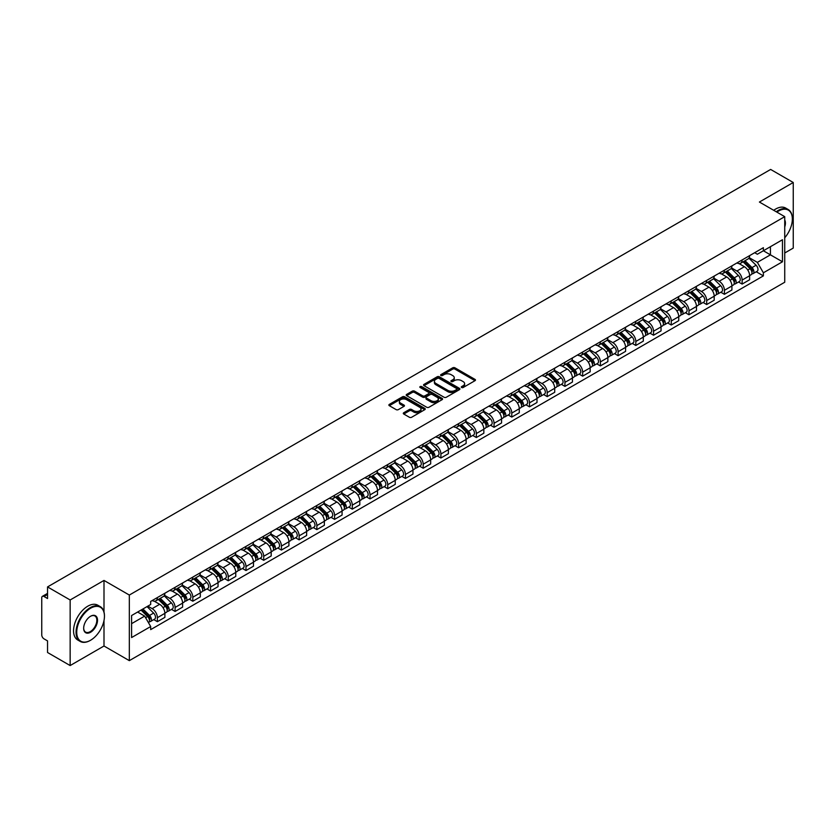 <?xml version="1.0" encoding="UTF-8"?>
<svg xmlns="http://www.w3.org/2000/svg" width="835" height="835" viewBox="0 0 835 835"><rect width="100%" height="100%" fill="white"/><g stroke="black" fill="none" stroke-linecap="round" stroke-linejoin="round"><path stroke-width="1.25" d="M461.609 387.513A1.106 0.637 0 0 0 463.164 387.513L475.011 380.677A1.576 0.908 0 0 0 475.47 380.029A1.576 0.908 0 0 0 475.011 379.393L454.939 367.807A1.576 0.908 0 0 0 452.716 367.807L440.87 374.644A1.106 0.637 0 0 0 442.425 375.541L443.959 374.654A5.041 2.912 0 0 1 451.098 374.654L452.768 375.625A5.041 2.912 0 0 1 454.25 377.681A5.041 2.912 0 0 1 452.768 379.748L451.234 380.624A1.106 0.637 0 0 0 452.8 381.532L454.334 380.645A5.041 2.912 0 0 1 461.463 380.645L463.133 381.605A5.041 2.912 0 0 1 464.615 383.672A5.041 2.912 0 0 1 463.133 385.728L461.609 386.615A1.106 0.637 0 0 0 461.609 387.513L461.609 386.615M403.764 412.73A1.576 0.908 0 0 0 403.305 413.377A1.576 0.908 0 0 0 403.764 414.024L409.4 417.27A1.576 0.908 0 0 0 411.624 417.27L424.785 409.672A1.576 0.908 0 0 0 425.245 409.035A1.576 0.908 0 0 0 424.785 408.388L404.714 396.802A1.576 0.908 0 0 0 402.48 396.802L389.329 404.401A1.576 0.908 0 0 0 388.87 405.038A1.576 0.908 0 0 0 389.329 405.685L396.124 409.609A1.576 0.908 0 0 0 398.358 409.609L403.994 406.363A1.576 0.908 0 0 0 404.453 405.716A1.576 0.908 0 0 0 403.994 405.069L400.612 403.128A4.217 2.432 0 0 1 399.38 401.405A4.217 2.432 0 0 1 401.99 399.151A4.217 2.432 0 0 1 406.582 399.683L419.796 407.313A4.217 2.432 0 0 1 421.028 409.035A4.217 2.432 0 0 1 418.429 411.279A4.217 2.432 0 0 1 413.826 410.757L411.624 409.484A1.576 0.908 0 0 0 409.4 409.484L403.764 412.73L403.764 414.024M129.331 595.052L103.999 580.429L70.15 599.979L47.543 586.922L770.642 169.442L793.25 182.5L759.401 202.039L784.733 216.662L129.331 595.052L129.331 660.642L784.733 282.24L784.733 216.662M444.074 397.251A1.576 0.908 0 0 0 446.297 397.251L459.459 389.653A1.576 0.908 0 0 0 459.918 389.016A1.576 0.908 0 0 0 459.459 388.369L439.387 376.783A1.576 0.908 0 0 0 437.154 376.783L424.003 384.382A1.576 0.908 0 0 0 423.543 385.018A1.576 0.908 0 0 0 424.003 385.666L444.074 397.251M420.6 387.753A1.106 0.637 0 0 1 421.717 387.91L421.717 386.595L442.122 398.378A1.576 0.908 0 0 1 442.581 399.026A1.576 0.908 0 0 1 442.122 399.662L428.96 407.261A1.576 0.908 0 0 1 426.737 407.261L406.666 395.675L406.666 394.391A1.576 0.908 0 0 0 406.207 395.028A1.576 0.908 0 0 0 406.666 395.675M406.666 394.391L412.292 391.135A1.576 0.908 0 0 1 414.525 391.135L422.667 395.832A1.576 0.908 0 0 0 424.89 395.832L428.626 393.682A1.576 0.908 0 0 0 429.096 393.034A1.576 0.908 0 0 0 428.626 392.387L420.151 387.503A1.106 0.637 0 0 1 421.717 386.595M70.15 599.979L70.15 665.558L47.543 652.5L47.543 640.894L44.025 638.869A3.215 1.858 -120 0 1 41.75 634.934L41.75 597.808A3.215 1.858 -120 0 1 42.418 596.336L47.543 593.382M784.733 252.995L793.25 248.078L793.25 182.5M70.15 665.558L103.999 646.008L129.331 660.642M47.543 586.922L47.543 598.528L44.025 596.503A3.215 1.858 -120 0 0 42.418 596.336M742.138 259.946A7.39 4.269 60 0 1 740.603 263.265L748.097 258.933A7.39 4.269 -120 0 0 749.632 255.614M731.491 267.899L736.908 271.031A7.39 4.269 60 0 1 742.138 280.08L749.632 275.748A7.39 4.269 -120 0 0 744.403 266.699L739.038 263.599M749.632 275.748L749.632 279.746L742.138 284.077L738.537 282M740.603 263.265A7.39 4.269 60 0 1 736.971 262.931M742.138 280.08L742.138 284.077M724.415 270.175A7.39 4.269 60 0 1 722.88 273.494L730.385 269.162A7.39 4.269 -120 0 0 731.909 265.843M720.824 292.229L724.415 294.306L731.909 289.985L731.909 285.977A7.39 4.269 -120 0 0 726.69 276.928L721.325 273.828M722.88 273.494A7.39 4.269 60 0 1 719.248 273.16M713.779 278.128L719.185 281.259A7.39 4.269 60 0 1 724.415 290.309L724.415 294.306M706.692 280.403A7.39 4.269 60 0 1 705.168 283.723L712.662 279.391A7.39 4.269 -120 0 0 714.196 276.082M703.101 302.468L706.692 304.535L714.196 300.214L714.196 296.206A7.39 4.269 -120 0 0 708.967 287.156L703.602 284.067M705.168 283.723A7.39 4.269 60 0 1 701.525 283.389M696.056 288.367L701.473 291.488A7.39 4.269 60 0 1 706.692 300.537L706.692 304.535M688.979 290.632A7.39 4.269 60 0 1 687.445 293.951L694.939 289.63A7.39 4.269 -120 0 0 696.473 286.311M685.378 312.697L688.979 314.774L696.473 310.443L696.473 306.445A7.39 4.269 -120 0 0 691.244 297.396L685.879 294.296M687.445 293.951A7.39 4.269 60 0 1 683.813 293.617M678.333 298.596L683.75 301.717A7.39 4.269 60 0 1 688.979 310.766L688.979 314.774M671.256 300.871A7.39 4.269 60 0 1 669.722 304.18L677.227 299.859A7.39 4.269 -120 0 0 678.751 296.54M667.666 322.926L671.256 325.003L678.751 320.671L678.751 316.674A7.39 4.269 -120 0 0 673.532 307.624L668.167 304.524M669.722 304.18A7.39 4.269 60 0 1 666.09 303.846M660.621 308.825L666.027 311.946A7.39 4.269 60 0 1 671.256 320.995L671.256 325.003M653.534 311.1A7.39 4.269 60 0 1 652.01 314.419L659.504 310.088A7.39 4.269 -120 0 0 661.028 306.769M649.943 333.155L653.534 335.232L661.038 330.9L661.038 326.902A7.39 4.269 -120 0 0 655.809 317.853L650.444 314.753M652.01 314.419A7.39 4.269 60 0 1 648.367 314.085M642.898 319.053L648.315 322.185A7.39 4.269 60 0 1 653.534 331.234L653.534 335.232M635.821 321.329A7.39 4.269 60 0 1 634.287 324.648L641.781 320.316A7.39 4.269 -120 0 0 643.315 316.997M632.22 343.383L635.821 345.46L643.315 341.129L643.315 337.131A7.39 4.269 -120 0 0 638.086 328.082L632.721 324.982M634.287 324.648A7.39 4.269 60 0 1 630.644 324.314M625.175 329.282L630.592 332.413A7.39 4.269 60 0 1 635.821 341.463L635.821 345.46M618.098 331.558A7.39 4.269 60 0 1 616.564 334.877L624.058 330.545A7.39 4.269 -120 0 0 625.592 327.226M614.497 353.612L618.098 355.689L625.592 351.368L625.592 347.36A7.39 4.269 -120 0 0 620.374 338.311L614.998 335.211M616.564 334.877A7.39 4.269 60 0 1 612.932 334.543M607.452 339.511L612.869 342.642A7.39 4.269 60 0 1 618.098 351.692L618.098 355.689M600.375 341.786A7.39 4.269 60 0 1 598.852 345.105L606.346 340.774A7.39 4.269 -120 0 0 607.87 337.465M596.785 363.851L600.375 365.918L607.87 361.597L607.87 357.589A7.39 4.269 -120 0 0 602.651 348.539L597.286 345.45M598.852 345.105A7.39 4.269 60 0 1 595.209 344.772M589.74 349.75L595.157 352.871A7.39 4.269 60 0 1 600.375 361.92L600.375 365.918M582.653 352.015A7.39 4.269 60 0 1 581.129 355.334L588.623 351.003A7.39 4.269 -120 0 0 590.157 347.694M579.062 374.08L582.653 376.157L590.157 371.825L590.157 367.828A7.39 4.269 -120 0 0 584.928 358.779L579.563 355.679M581.129 355.334A7.39 4.269 60 0 1 577.486 355M572.017 359.979L577.434 363.1A7.39 4.269 60 0 1 582.653 372.149L582.653 376.157M564.94 362.254A7.39 4.269 60 0 1 563.406 365.563L570.9 361.242A7.39 4.269 -120 0 0 572.434 357.923M561.339 384.309L564.94 386.386L572.434 382.054L572.434 378.057A7.39 4.269 -120 0 0 567.205 369.007L561.84 365.907M563.406 365.563A7.39 4.269 60 0 1 559.774 365.229M554.294 370.208L559.711 373.329A7.39 4.269 60 0 1 564.94 382.378L564.94 386.386M547.217 372.483A7.39 4.269 60 0 1 545.683 375.792L553.188 371.471A7.39 4.269 -120 0 0 554.711 368.151M543.627 394.537L547.217 396.615L554.711 392.283L554.711 388.285A7.39 4.269 -120 0 0 549.493 379.236L544.128 376.136M545.683 375.792A7.39 4.269 60 0 1 542.051 375.468M536.581 380.436L541.988 383.568A7.39 4.269 60 0 1 547.217 392.617L547.217 396.615M529.494 382.712A7.39 4.269 60 0 1 527.97 386.031L535.465 381.699A7.39 4.269 -120 0 0 536.999 378.38M525.904 404.766L529.494 406.843L536.999 402.512L536.999 398.514A7.39 4.269 -120 0 0 531.77 389.465L526.405 386.365M527.97 386.031A7.39 4.269 60 0 1 524.328 385.697M518.859 390.665L524.276 393.796A7.39 4.269 60 0 1 529.494 402.846L529.494 406.843M511.782 392.941A7.39 4.269 60 0 1 510.248 396.26L517.742 391.928A7.39 4.269 -120 0 0 519.276 388.609M508.181 414.995L511.782 417.072L519.276 412.74L519.276 408.743A7.39 4.269 -120 0 0 514.047 399.694L508.682 396.594M510.248 396.26A7.39 4.269 60 0 1 506.615 395.926M501.136 400.894L506.553 404.025A7.39 4.269 60 0 1 511.782 413.075L511.782 417.072M494.059 403.169A7.39 4.269 60 0 1 492.525 406.488L500.029 402.157A7.39 4.269 -120 0 0 501.553 398.838M490.469 425.234L494.059 427.301L501.553 422.98L501.553 418.972A7.39 4.269 -120 0 0 496.334 409.922L490.959 406.822M492.525 406.488A7.39 4.269 60 0 1 488.892 406.154M483.423 411.123L488.83 414.254A7.39 4.269 60 0 1 494.059 423.303L494.059 427.301M476.336 413.398A7.39 4.269 60 0 1 474.812 416.717L482.306 412.386A7.39 4.269 -120 0 0 483.83 409.077M472.746 435.463L476.336 437.53L483.841 433.208L483.841 429.211A7.39 4.269 -120 0 0 478.612 420.151L473.247 417.062M474.812 416.717A7.39 4.269 60 0 1 471.17 416.383M465.7 421.362L471.117 424.483A7.39 4.269 60 0 1 476.336 433.532L476.336 437.53M458.624 423.627A7.39 4.269 60 0 1 457.089 426.946L464.584 422.625A7.39 4.269 -120 0 0 466.118 419.306M455.023 445.692L458.624 447.769L466.118 443.437L466.118 439.44A7.39 4.269 -120 0 0 460.889 430.39L455.524 427.29M457.089 426.946A7.39 4.269 60 0 1 453.447 426.612M447.977 431.591L453.395 434.711A7.39 4.269 60 0 1 458.624 443.761L458.624 447.769M440.901 433.866A7.39 4.269 60 0 1 439.367 437.175L446.861 432.854A7.39 4.269 -120 0 0 448.395 429.534M437.3 455.92L440.901 457.998L448.395 453.666L448.395 449.668A7.39 4.269 -120 0 0 443.166 440.619L437.801 437.519M439.367 437.175A7.39 4.269 60 0 1 435.734 436.841M430.255 441.819L435.672 444.94A7.39 4.269 60 0 1 440.901 454L440.901 457.998M423.178 444.095A7.39 4.269 60 0 1 421.654 447.414L429.148 443.082A7.39 4.269 -120 0 0 430.672 439.763M419.587 466.149L423.178 468.226L430.672 463.895L430.672 459.897A7.39 4.269 -120 0 0 425.453 450.848L420.089 447.748M421.654 447.414A7.39 4.269 60 0 1 418.011 447.08M412.542 452.048L417.959 455.179A7.39 4.269 60 0 1 423.178 464.229L423.178 468.226M405.455 454.323A7.39 4.269 60 0 1 403.931 457.643L411.425 453.311A7.39 4.269 -120 0 0 412.96 449.992M401.865 476.378L405.455 478.455L412.96 474.123L412.96 470.126A7.39 4.269 -120 0 0 407.73 461.077L402.366 457.977M403.931 457.643A7.39 4.269 60 0 1 400.289 457.309M394.819 462.277L400.236 465.408A7.39 4.269 60 0 1 405.455 474.457L405.455 478.455M387.743 464.552A7.39 4.269 60 0 1 386.208 467.871L393.702 463.54A7.39 4.269 -120 0 0 395.237 460.221M384.142 486.607L387.743 488.684L395.237 484.363L395.237 480.355A7.39 4.269 -120 0 0 390.008 471.305L384.643 468.205M386.208 467.871A7.39 4.269 60 0 1 382.576 467.537M377.096 472.506L382.514 475.637A7.39 4.269 60 0 1 387.743 484.686L387.743 488.684M370.02 474.781A7.39 4.269 60 0 1 368.486 478.1L375.99 473.769A7.39 4.269 -120 0 0 377.514 470.46M366.429 496.846L370.02 498.912L377.514 494.591L377.514 490.594A7.39 4.269 -120 0 0 372.295 481.534L366.93 478.445M368.486 478.1A7.39 4.269 60 0 1 364.853 477.766M359.384 482.745L364.791 485.866A7.39 4.269 60 0 1 370.02 494.915L370.02 498.912M352.297 485.01A7.39 4.269 60 0 1 350.773 488.329L358.267 484.008A7.39 4.269 -120 0 0 359.802 480.689M348.706 507.075L352.297 509.152L359.802 504.82L359.802 500.823A7.39 4.269 -120 0 0 354.572 491.773L349.207 488.673M350.773 488.329A7.39 4.269 60 0 1 347.13 487.995M341.661 492.974L347.078 496.094A7.39 4.269 60 0 1 352.297 505.144L352.297 509.152M334.584 495.249A7.39 4.269 60 0 1 333.05 498.558L340.544 494.236A7.39 4.269 -120 0 0 342.079 490.917M330.984 517.303L334.584 519.38L342.079 515.049L342.079 511.051A7.39 4.269 -120 0 0 336.849 502.002L331.485 498.902M333.05 498.558A7.39 4.269 60 0 1 329.408 498.224M323.938 503.202L329.355 506.323A7.39 4.269 60 0 1 334.584 515.383L334.584 519.38M316.862 505.478A7.39 4.269 60 0 1 315.327 508.797L322.832 504.465A7.39 4.269 -120 0 0 324.356 501.146M313.271 527.532L316.862 529.609L324.356 525.278L324.356 521.28A7.39 4.269 -120 0 0 319.137 512.231L313.762 509.131M315.327 508.797A7.39 4.269 60 0 1 311.695 508.463M306.226 513.431L311.632 516.562A7.39 4.269 60 0 1 316.862 525.612L316.862 529.609M299.139 515.706A7.39 4.269 60 0 1 297.615 519.026L305.109 514.694A7.39 4.269 -120 0 0 306.633 511.375M295.548 537.761L299.139 539.838L306.633 535.506L306.633 531.509A7.39 4.269 -120 0 0 301.414 522.459L296.049 519.36M297.615 519.026A7.39 4.269 60 0 1 293.972 518.692M288.503 523.66L293.92 526.791A7.39 4.269 60 0 1 299.139 535.84L299.139 539.838M281.416 525.935A7.39 4.269 60 0 1 279.892 529.254L287.386 524.923A7.39 4.269 -120 0 0 288.92 521.604M277.825 547.99L281.426 550.067L288.92 545.746L288.92 541.738A7.39 4.269 -120 0 0 283.691 532.688L278.326 529.588M279.892 529.254A7.39 4.269 60 0 1 276.249 528.92M270.78 533.889L276.197 537.02A7.39 4.269 60 0 1 281.426 546.069L281.426 550.067M263.703 536.164A7.39 4.269 60 0 1 262.169 539.483L269.663 535.152A7.39 4.269 -120 0 0 271.198 531.843M260.102 558.229L263.703 560.295L271.198 555.974L271.198 551.966A7.39 4.269 -120 0 0 265.968 542.917L260.603 539.827M262.169 539.483A7.39 4.269 60 0 1 258.537 539.149M253.057 544.128L258.474 547.249A7.39 4.269 60 0 1 263.703 556.298L263.703 560.295M245.981 546.393A7.39 4.269 60 0 1 244.446 549.712L251.951 545.38A7.39 4.269 -120 0 0 253.475 542.072M242.39 568.458L245.981 570.535L253.475 566.203L253.475 562.205A7.39 4.269 -120 0 0 248.256 553.156L242.891 550.056M244.446 549.712A7.39 4.269 60 0 1 240.814 549.378M235.345 554.356L240.762 557.477A7.39 4.269 60 0 1 245.981 566.527L245.981 570.535M228.258 556.632A7.39 4.269 60 0 1 226.734 559.941L234.228 555.619A7.39 4.269 -120 0 0 235.762 552.3M224.667 578.686L228.258 580.763L235.762 576.432L235.762 572.434A7.39 4.269 -120 0 0 230.533 563.385L225.168 560.285M226.734 559.941A7.39 4.269 60 0 1 223.091 559.607M217.622 564.585L223.039 567.706A7.39 4.269 60 0 1 228.258 576.755L228.258 580.763M210.545 566.861A7.39 4.269 60 0 1 209.011 570.169L216.505 565.848A7.39 4.269 -120 0 0 218.039 562.529M206.944 588.915L210.545 590.992L218.039 586.661L218.039 582.663A7.39 4.269 -120 0 0 212.81 573.614L207.445 570.514M209.011 570.169A7.39 4.269 60 0 1 205.379 569.846M199.899 574.814L205.316 577.945A7.39 4.269 60 0 1 210.545 586.995L210.545 590.992M192.822 577.089A7.39 4.269 60 0 1 191.288 580.409L198.793 576.077A7.39 4.269 -120 0 0 200.316 572.758M189.232 599.144L192.822 601.221L200.316 596.889L200.316 592.892A7.39 4.269 -120 0 0 195.098 583.842L189.733 580.742M191.288 580.409A7.39 4.269 60 0 1 187.656 580.074M182.187 585.043L187.593 588.174A7.39 4.269 60 0 1 192.822 597.223L192.822 601.221M175.099 587.318A7.39 4.269 60 0 1 173.576 590.637L181.07 586.306A7.39 4.269 -120 0 0 182.604 582.987M171.509 609.373L175.099 611.45L182.604 607.128L182.604 603.12A7.39 4.269 -120 0 0 177.375 594.071L172.01 590.971M173.576 590.637A7.39 4.269 60 0 1 169.933 590.303M164.464 595.272L169.881 598.403A7.39 4.269 60 0 1 175.099 607.452L175.099 611.45M157.387 597.547A7.39 4.269 60 0 1 155.853 600.866L163.347 596.534A7.39 4.269 -120 0 0 164.881 593.215M153.786 619.612L157.387 621.678L164.881 617.357L164.881 613.349A7.39 4.269 -120 0 0 159.652 604.3L154.287 601.21M155.853 600.866A7.39 4.269 60 0 1 152.21 600.532M147.837 606.137L152.158 608.631A7.39 4.269 60 0 1 157.387 617.681L157.387 621.678M754.683 252.702L757.355 254.237L782.458 239.749L770.423 246.701L770.423 254.832L757.355 262.367L749.214 257.671M131.596 623.651L144.664 616.105L150.686 626.532L131.596 637.554L131.596 615.52L150.686 604.498L150.686 601.419L763.378 247.682L763.378 250.761L782.458 261.783L763.378 272.795L757.355 262.367M782.458 239.749L782.458 261.783M150.686 626.532L150.686 629.621L763.378 275.884L763.378 272.795M103.999 580.429L103.999 611.992M103.999 620.562L103.999 646.008M144.664 616.105L137.618 612.045M756.259 271.772L763.378 275.884M462.047 387.67L463.133 387.043A5.041 2.912 0 0 0 464.615 384.977L464.615 383.672M454.25 377.681L454.25 378.996A5.041 2.912 0 0 1 452.768 381.052L451.672 381.689M474.99 380.687L454.939 369.112A1.576 0.908 0 0 0 452.716 369.112L441.308 375.698M459.438 389.663L439.387 378.098A1.576 0.908 0 0 0 437.154 378.098L424.023 385.676L424.003 384.382M456.672 389.465A1.106 0.637 0 0 0 456.672 388.557L439.053 378.391A1.106 0.637 0 0 0 437.498 378.391L435.88 379.32A5.041 2.912 0 0 0 434.398 381.386A5.041 2.912 0 0 0 435.88 383.442L447.915 390.394A5.041 2.912 0 0 0 455.054 390.394L456.672 389.465L456.672 390.77A1.106 0.637 0 0 0 456.995 390.321L456.995 389.016M434.398 381.386L434.398 382.701A5.041 2.912 0 0 0 435.88 384.758L435.88 383.442M456.672 390.77L455.054 391.709A5.041 2.912 0 0 1 447.915 391.709L435.88 384.758M406.687 395.686L412.292 392.45L412.292 391.135M429.096 393.034L429.096 394.35A1.576 0.908 0 0 1 428.626 394.986L424.89 397.147A1.576 0.908 0 0 1 422.667 397.147L414.525 392.45A1.576 0.908 0 0 0 412.292 392.45M421.717 387.91L442.101 399.683M431.111 400.716A4.217 2.432 0 0 0 435.703 401.238A4.217 2.432 0 0 0 438.312 398.994A4.217 2.432 0 0 0 437.07 397.272L432.426 394.579A1.576 0.908 0 0 0 430.192 394.579L426.455 396.74A1.576 0.908 0 0 0 425.996 397.377A1.576 0.908 0 0 0 426.455 398.024L431.111 400.716L431.111 402.021A4.217 2.432 0 0 0 435.703 402.553A4.217 2.432 0 0 0 438.312 400.299L438.312 398.994M425.996 397.377L425.996 398.692A1.576 0.908 0 0 0 426.455 399.339L426.455 398.024M431.111 402.021L426.455 399.339M421.028 409.035L421.028 410.34A4.217 2.432 0 0 1 418.429 412.594A4.217 2.432 0 0 1 413.826 412.062L411.624 410.799A1.576 0.908 0 0 0 409.4 410.799L403.785 414.035M399.38 401.405L399.38 402.72A4.217 2.432 0 0 0 400.612 404.432L400.612 403.128M403.994 405.069L403.994 406.363L400.612 404.432M424.764 409.693L404.714 398.118A1.576 0.908 0 0 0 402.48 398.118L389.35 405.695M743.087 261.825L750.07 268.713A4.018 2.317 60 0 1 751.124 274.736L749.632 275.602M744.486 263.202L747.44 264.914M743.86 261.376L751.51 268.922A1.931 1.117 60 0 1 752.011 271.813A1.931 1.117 60 0 1 751.844 271.886M745.018 260.708L752.001 267.597A4.018 2.317 60 0 1 753.055 273.619A4.018 2.317 60 0 1 751.844 273.755M748.922 258.172L756.092 265.238A4.018 2.317 60 0 1 757.147 271.26L753.055 273.619M725.365 272.053L732.347 278.942A4.018 2.317 60 0 1 733.412 284.965L731.909 285.831M726.763 273.431L729.717 275.143M726.147 271.615L733.788 279.151A1.931 1.117 60 0 1 734.299 282.042A1.931 1.117 60 0 1 734.122 282.115M727.295 270.947L734.278 277.825A4.018 2.317 60 0 1 735.343 283.848A4.018 2.317 60 0 1 734.132 283.983M731.209 268.4L738.37 275.466A4.018 2.317 60 0 1 739.434 281.489L735.343 283.848M707.652 282.293L714.635 289.171A4.018 2.317 60 0 1 715.689 295.193L714.186 296.06M709.04 283.66L712.004 285.372M708.424 281.844L716.065 289.38A1.931 1.117 60 0 1 716.576 292.271A1.931 1.117 60 0 1 716.399 292.344M709.583 281.176L716.566 288.065A4.018 2.317 60 0 1 717.62 294.077A4.018 2.317 60 0 1 716.409 294.212M713.487 278.629L720.647 285.695A4.018 2.317 60 0 1 721.711 291.718L717.62 294.077M784.733 237.766A19.602 11.314 120 0 0 792.342 219.094A19.602 11.314 120 0 0 778.481 211.088A19.602 11.314 120 0 0 776.874 212.121M776.226 211.756A20.082 11.596 -60 0 1 778.147 210.493A20.082 11.596 -60 0 1 788.177 209.501A20.082 11.596 -60 0 1 792.342 218.697A20.082 11.596 -60 0 1 792.342 218.895M784.733 220.023A9.801 5.657 -60 0 1 784.733 226.943M773.732 210.305A20.082 11.596 -60 0 1 775.642 209.053A20.082 11.596 -60 0 1 785.683 208.061L788.177 209.501M90.253 640.435L90.597 640.236A19.602 11.314 120 0 0 104.448 616.24A19.602 11.314 120 0 0 90.597 608.235A19.602 11.314 120 0 0 76.736 632.241A19.602 11.314 120 0 0 90.597 640.236L90.253 640.435A20.082 11.596 -60 0 1 80.212 641.437A20.082 11.596 -60 0 1 77.133 625.342A20.082 11.596 -60 0 1 90.253 607.65A20.082 11.596 -60 0 1 100.294 606.648A20.082 11.596 -60 0 1 104.448 615.844A20.082 11.596 -60 0 1 104.448 616.042M90.597 616.24L90.597 616.24A9.801 5.657 -60 0 1 97.518 620.238A9.801 5.657 -60 0 1 90.597 632.241A9.801 5.657 -60 0 1 83.667 628.244A9.801 5.657 -60 0 1 90.597 616.24L90.597 616.24M83.667 628.035A9.321 5.375 120 0 0 85.598 632.116A9.321 5.375 120 0 0 90.253 631.646A9.321 5.375 120 0 0 96.338 623.442A9.321 5.375 120 0 0 94.908 615.969A9.321 5.375 120 0 0 90.42 616.345M80.212 641.437L77.718 639.986A20.082 11.596 -60 0 1 74.639 623.902A20.082 11.596 -60 0 1 87.748 606.21A20.082 11.596 -60 0 1 97.789 605.208L100.294 606.648M689.929 292.521L696.912 299.41A4.018 2.317 60 0 1 697.966 305.422L696.473 306.288M691.317 293.889L694.282 295.6M690.702 292.073L698.352 299.608A1.931 1.117 60 0 1 698.853 302.5A1.931 1.117 60 0 1 698.676 302.573M691.86 291.405L698.843 298.293A4.018 2.317 60 0 1 699.897 304.316A4.018 2.317 60 0 1 698.686 304.441M695.764 288.868L702.934 295.934A4.018 2.317 60 0 1 703.989 301.946L699.897 304.316M672.206 302.75L679.189 309.639A4.018 2.317 60 0 1 680.254 315.661L678.751 316.517M673.605 304.128L676.559 305.829M672.989 302.301L680.629 309.848A1.931 1.117 60 0 1 681.141 312.739A1.931 1.117 60 0 1 680.963 312.801M674.137 301.633L681.12 308.522A4.018 2.317 60 0 1 682.185 314.545A4.018 2.317 60 0 1 680.963 314.67M678.051 299.097L685.211 306.163A4.018 2.317 60 0 1 686.266 312.186L682.185 314.545M654.494 312.979L661.466 319.868A4.018 2.317 60 0 1 662.531 325.89L661.028 326.756M655.882 314.357L658.846 316.058M655.266 312.53L662.906 320.076A1.931 1.117 60 0 1 663.418 322.968A1.931 1.117 60 0 1 663.24 323.03M656.425 311.862L663.397 318.751A4.018 2.317 60 0 1 664.462 324.773A4.018 2.317 60 0 1 663.251 324.898M660.328 309.326L667.489 316.392A4.018 2.317 60 0 1 668.553 322.414L664.462 324.773M636.771 323.208L643.754 330.096A4.018 2.317 60 0 1 644.808 336.119L643.315 336.985M638.159 324.585L641.123 326.297M637.543 322.759L645.184 330.305A1.931 1.117 60 0 1 645.695 333.196A1.931 1.117 60 0 1 645.518 333.269M638.702 322.091L645.685 328.98A4.018 2.317 60 0 1 646.739 335.002A4.018 2.317 60 0 1 645.528 335.127M642.606 319.555L649.776 326.621A4.018 2.317 60 0 1 650.83 332.643L646.739 335.002M619.048 333.436L626.031 340.325A4.018 2.317 60 0 1 627.095 346.348L625.592 347.214M620.447 334.814L623.401 336.526M619.821 332.998L627.471 340.534A1.931 1.117 60 0 1 627.972 343.425A1.931 1.117 60 0 1 627.805 343.498M620.979 332.33L627.962 339.208A4.018 2.317 60 0 1 629.026 345.231A4.018 2.317 60 0 1 627.805 345.366M624.883 329.783L632.053 336.849A4.018 2.317 60 0 1 633.107 342.872L629.026 345.231M601.336 343.676L608.308 350.554A4.018 2.317 60 0 1 609.373 356.576L607.87 357.443M602.724 345.043L605.678 346.755M602.108 343.227L609.748 350.763A1.931 1.117 60 0 1 610.26 353.654A1.931 1.117 60 0 1 610.082 353.727M603.267 342.559L610.239 349.447A4.018 2.317 60 0 1 611.303 355.459A4.018 2.317 60 0 1 610.093 355.595M607.17 340.012L614.33 347.078A4.018 2.317 60 0 1 615.395 353.101L611.303 355.459M583.613 353.904L590.596 360.793A4.018 2.317 60 0 1 591.65 366.805L590.157 367.671M585.001 355.272L587.965 356.983M584.385 353.455L592.025 360.991A1.931 1.117 60 0 1 592.537 363.883A1.931 1.117 60 0 1 592.359 363.956M585.544 352.787L592.526 359.676A4.018 2.317 60 0 1 593.581 365.699A4.018 2.317 60 0 1 592.37 365.824M589.447 350.241L596.607 357.317A4.018 2.317 60 0 1 597.672 363.329L593.581 365.699M565.89 364.133L572.873 371.022A4.018 2.317 60 0 1 573.927 377.044L572.434 377.9M567.289 365.5L570.242 367.212M566.662 363.684L574.313 371.231A1.931 1.117 60 0 1 574.814 374.111A1.931 1.117 60 0 1 574.647 374.184M567.821 363.016L574.804 369.905A4.018 2.317 60 0 1 575.858 375.927A4.018 2.317 60 0 1 574.647 376.053M571.724 360.48L578.895 367.546A4.018 2.317 60 0 1 579.949 373.569L575.858 375.927M548.167 374.362L555.15 381.251A4.018 2.317 60 0 1 556.214 387.273L554.711 388.139M549.566 375.74L552.519 377.441M548.95 373.913L556.59 381.459A1.931 1.117 60 0 1 557.102 384.351A1.931 1.117 60 0 1 556.924 384.413M550.098 373.245L557.081 380.134A4.018 2.317 60 0 1 558.145 386.156A4.018 2.317 60 0 1 556.935 386.281M554.012 370.709L561.172 377.775A4.018 2.317 60 0 1 562.237 383.797L558.145 386.156M530.455 384.591L537.437 391.479A4.018 2.317 60 0 1 538.491 397.502L536.989 398.368M531.843 385.968L534.807 387.67M531.227 384.142L538.867 391.688A1.931 1.117 60 0 1 539.379 394.579A1.931 1.117 60 0 1 539.201 394.642M532.386 383.474L539.368 390.363A4.018 2.317 60 0 1 540.422 396.385A4.018 2.317 60 0 1 539.212 396.51M536.289 380.937L543.449 388.004A4.018 2.317 60 0 1 544.514 394.026L540.422 396.385M512.732 394.819L519.714 401.708A4.018 2.317 60 0 1 520.769 407.73L519.276 408.597M514.12 396.197L517.084 397.909M513.504 394.381L521.155 401.917A1.931 1.117 60 0 1 521.656 404.808A1.931 1.117 60 0 1 521.478 404.881M514.663 393.713L521.645 400.591A4.018 2.317 60 0 1 522.7 406.614A4.018 2.317 60 0 1 521.489 406.749M518.566 391.166L525.737 398.232A4.018 2.317 60 0 1 526.791 404.255L522.7 406.614M495.009 405.058L501.992 411.937A4.018 2.317 60 0 1 503.056 417.959L501.553 418.826M496.408 406.426L499.361 408.138M495.781 404.61L503.432 412.146A1.931 1.117 60 0 1 503.943 415.037A1.931 1.117 60 0 1 503.766 415.11M496.94 403.942L503.923 410.83A4.018 2.317 60 0 1 504.987 416.842A4.018 2.317 60 0 1 503.766 416.978M500.854 401.395L508.014 408.461A4.018 2.317 60 0 1 509.068 414.484L504.987 416.842M477.296 415.287L484.269 422.176A4.018 2.317 60 0 1 485.333 428.188L483.83 429.054M478.685 416.655L481.638 418.366M478.069 414.838L485.709 422.374A1.931 1.117 60 0 1 486.22 425.265A1.931 1.117 60 0 1 486.043 425.339M479.227 414.17L486.2 421.059A4.018 2.317 60 0 1 487.264 427.082A4.018 2.317 60 0 1 486.053 427.207M483.131 411.624L490.291 418.7A4.018 2.317 60 0 1 491.356 424.712L487.264 427.082M459.574 425.516L466.556 432.405A4.018 2.317 60 0 1 467.61 438.427L466.118 439.283M460.962 426.883L463.926 428.595M460.346 425.067L467.986 432.613A1.931 1.117 60 0 1 468.498 435.494A1.931 1.117 60 0 1 468.32 435.567M461.505 424.399L468.487 431.288A4.018 2.317 60 0 1 469.541 437.31A4.018 2.317 60 0 1 468.331 437.436M465.408 421.863L472.568 428.929A4.018 2.317 60 0 1 473.633 434.952L469.541 437.31M441.851 435.745L448.833 442.633A4.018 2.317 60 0 1 449.898 448.656L448.395 449.522M443.249 437.123L446.203 438.824M442.623 435.296L450.274 442.842A1.931 1.117 60 0 1 450.775 445.733A1.931 1.117 60 0 1 450.608 445.796M443.782 434.628L450.764 441.517A4.018 2.317 60 0 1 451.829 447.539A4.018 2.317 60 0 1 450.608 447.664M447.685 432.092L454.856 439.158A4.018 2.317 60 0 1 455.91 445.18L451.829 447.539M424.128 445.973L431.111 452.862A4.018 2.317 60 0 1 432.175 458.885L430.672 459.751M425.526 447.351L428.48 449.053M424.911 445.525L432.551 453.071A1.931 1.117 60 0 1 433.062 455.962A1.931 1.117 60 0 1 432.885 456.025M426.069 444.857L433.041 451.745A4.018 2.317 60 0 1 434.106 457.768A4.018 2.317 60 0 1 432.895 457.893M429.973 442.32L437.133 449.387A4.018 2.317 60 0 1 438.198 455.409L434.106 457.768M406.415 456.202L413.398 463.091A4.018 2.317 60 0 1 414.452 469.113L412.96 469.98M407.804 457.58L410.768 459.292M407.188 455.764L414.828 463.3A1.931 1.117 60 0 1 415.339 466.191A1.931 1.117 60 0 1 415.162 466.264M408.346 455.096L415.329 461.974A4.018 2.317 60 0 1 416.383 467.997A4.018 2.317 60 0 1 415.172 468.132M412.25 452.549L419.41 459.615A4.018 2.317 60 0 1 420.475 465.638L416.383 467.997M388.692 466.431L395.675 473.32A4.018 2.317 60 0 1 396.729 479.342L395.237 480.208M390.081 467.809L393.045 469.52M389.465 465.993L397.116 473.529A1.931 1.117 60 0 1 397.617 476.42A1.931 1.117 60 0 1 397.45 476.493M390.623 465.325L397.606 472.203A4.018 2.317 60 0 1 398.66 478.225A4.018 2.317 60 0 1 397.45 478.361M394.527 462.778L401.698 469.844A4.018 2.317 60 0 1 402.752 475.866L398.66 478.225M370.97 476.67L377.952 483.548A4.018 2.317 60 0 1 379.017 489.571L377.514 490.437M372.368 478.037L375.322 479.749M371.752 476.221L379.393 483.757A1.931 1.117 60 0 1 379.904 486.648A1.931 1.117 60 0 1 379.727 486.721M372.901 475.553L379.883 482.442A4.018 2.317 60 0 1 380.948 488.465A4.018 2.317 60 0 1 379.727 488.59M376.815 473.007L383.975 480.073A4.018 2.317 60 0 1 385.029 486.095L380.948 488.465M353.257 486.899L360.229 493.788A4.018 2.317 60 0 1 361.294 499.8L359.791 500.666M354.645 488.266L357.61 489.978M354.03 486.45L361.67 493.996A1.931 1.117 60 0 1 362.181 496.877A1.931 1.117 60 0 1 362.004 496.95M355.188 485.782L362.16 492.671A4.018 2.317 60 0 1 363.225 498.693A4.018 2.317 60 0 1 362.014 498.819M359.092 483.246L366.252 490.312A4.018 2.317 60 0 1 367.317 496.324L363.225 498.693M335.534 497.128L342.517 504.016A4.018 2.317 60 0 1 343.571 510.039L342.079 510.905M336.923 498.505L339.887 500.207M336.307 496.679L343.957 504.225A1.931 1.117 60 0 1 344.458 507.116A1.931 1.117 60 0 1 344.281 507.179M337.465 496.011L344.448 502.9A4.018 2.317 60 0 1 345.502 508.922A4.018 2.317 60 0 1 344.291 509.047M341.369 493.475L348.539 500.541A4.018 2.317 60 0 1 349.594 506.563L345.502 508.922M317.811 507.356L324.794 514.245A4.018 2.317 60 0 1 325.859 520.268L324.356 521.134M319.21 508.734L322.164 510.435M318.584 506.908L326.234 514.454A1.931 1.117 60 0 1 326.746 517.345A1.931 1.117 60 0 1 326.568 517.408M319.742 506.24L326.725 513.128A4.018 2.317 60 0 1 327.79 519.151A4.018 2.317 60 0 1 326.568 519.276M323.656 503.703L330.817 510.769A4.018 2.317 60 0 1 331.871 516.792L327.79 519.151M300.099 517.585L307.071 524.474A4.018 2.317 60 0 1 308.136 530.496L306.633 531.363M301.487 518.963L304.441 520.675M300.871 517.136L308.512 524.683A1.931 1.117 60 0 1 309.023 527.574A1.931 1.117 60 0 1 308.846 527.647M302.03 516.468L309.002 523.357A4.018 2.317 60 0 1 310.067 529.38A4.018 2.317 60 0 1 308.856 529.515M305.934 513.932L313.094 520.998A4.018 2.317 60 0 1 314.158 527.021L310.067 529.38M282.376 527.814L289.359 534.703A4.018 2.317 60 0 1 290.413 540.725L288.92 541.591M283.764 529.192L286.729 530.903M283.148 527.376L290.789 534.911A1.931 1.117 60 0 1 291.3 537.803A1.931 1.117 60 0 1 291.123 537.876M284.307 526.708L291.29 533.586A4.018 2.317 60 0 1 292.344 539.608A4.018 2.317 60 0 1 291.133 539.744M288.211 524.161L295.371 531.227A4.018 2.317 60 0 1 296.435 537.249L292.344 539.608M264.653 538.053L271.636 544.931A4.018 2.317 60 0 1 272.69 550.954L271.198 551.82M266.052 539.42L269.006 541.132M265.426 537.604L273.076 545.14A1.931 1.117 60 0 1 273.577 548.031A1.931 1.117 60 0 1 273.41 548.104M266.584 536.936L273.567 543.825A4.018 2.317 60 0 1 274.621 549.837A4.018 2.317 60 0 1 273.41 549.973M270.488 534.39L277.658 541.456A4.018 2.317 60 0 1 278.713 547.478L274.621 549.837M246.93 548.282L253.913 555.171A4.018 2.317 60 0 1 254.978 561.183L253.475 562.049M248.329 549.649L251.283 551.361M247.713 547.833L255.353 555.369A1.931 1.117 60 0 1 255.865 558.26A1.931 1.117 60 0 1 255.687 558.333M248.861 547.165L255.844 554.054A4.018 2.317 60 0 1 256.909 560.076A4.018 2.317 60 0 1 255.698 560.202M252.775 544.618L259.935 551.695A4.018 2.317 60 0 1 261 557.707L256.909 560.076M229.218 558.511L236.201 565.399A4.018 2.317 60 0 1 237.255 571.422L235.762 572.278M230.606 559.888L233.57 561.59M229.99 558.062L237.631 565.608A1.931 1.117 60 0 1 238.142 568.499A1.931 1.117 60 0 1 237.965 568.562M231.149 557.394L238.132 564.283A4.018 2.317 60 0 1 239.186 570.305A4.018 2.317 60 0 1 237.975 570.43M235.052 554.857L242.213 561.924A4.018 2.317 60 0 1 243.277 567.946L239.186 570.305M211.495 568.739L218.478 575.628A4.018 2.317 60 0 1 219.532 581.651L218.039 582.517M212.883 570.117L215.847 571.818M212.267 568.291L219.918 575.837A1.931 1.117 60 0 1 220.419 578.728A1.931 1.117 60 0 1 220.252 578.791M213.426 567.623L220.409 574.511A4.018 2.317 60 0 1 221.463 580.534A4.018 2.317 60 0 1 220.252 580.659M217.33 565.086L224.5 572.152A4.018 2.317 60 0 1 225.554 578.175L221.463 580.534M193.772 578.968L200.755 585.857A4.018 2.317 60 0 1 201.82 591.879L200.316 592.746M195.171 580.346L198.125 582.058M194.555 578.519L202.195 586.066A1.931 1.117 60 0 1 202.707 588.957A1.931 1.117 60 0 1 202.529 589.03M195.703 577.851L202.686 584.74A4.018 2.317 60 0 1 203.75 590.762A4.018 2.317 60 0 1 202.529 590.888M199.617 575.315L206.777 582.381A4.018 2.317 60 0 1 207.832 588.404L203.75 590.762M176.06 589.197L183.032 596.086A4.018 2.317 60 0 1 184.097 602.108L182.594 602.974M177.448 590.575L180.412 592.286M176.832 588.759L184.472 596.294A1.931 1.117 60 0 1 184.984 599.186A1.931 1.117 60 0 1 184.806 599.259M177.991 588.091L184.963 594.969A4.018 2.317 60 0 1 186.028 600.991A4.018 2.317 60 0 1 184.817 601.127M181.894 585.544L189.054 592.61A4.018 2.317 60 0 1 190.119 598.632L186.028 600.991M158.337 599.436L165.32 606.314A4.018 2.317 60 0 1 166.374 612.337L164.881 613.203M159.725 600.803L162.689 602.515M159.109 598.987L166.76 606.523A1.931 1.117 60 0 1 167.261 609.414A1.931 1.117 60 0 1 167.084 609.487M160.268 598.319L167.25 605.208A4.018 2.317 60 0 1 168.305 611.22A4.018 2.317 60 0 1 167.094 611.356M164.171 595.772L171.342 602.839A4.018 2.317 60 0 1 172.396 608.861L168.305 611.22M141.031 610.072L147.597 616.554A4.018 2.317 60 0 1 148.661 622.566L148.463 622.68M142.013 611.032L144.966 612.744M141.804 609.623L149.037 616.752A1.931 1.117 60 0 1 149.548 619.643A1.931 1.117 60 0 1 149.371 619.716M142.962 608.955L149.528 615.437A4.018 2.317 60 0 1 150.592 621.459A4.018 2.317 60 0 1 149.371 621.584M147.054 606.596L153.619 613.078A4.018 2.317 60 0 1 154.673 619.09L150.592 621.459M175.099 607.452L182.604 603.12M192.822 597.223L200.316 592.892M210.545 586.995L218.039 582.663M228.258 576.755L235.762 572.434M245.981 566.527L253.475 562.205M263.703 556.298L271.198 551.966M281.426 546.069L288.92 541.738M299.139 535.84L306.633 531.509M316.862 525.612L324.356 521.28M334.584 515.383L342.079 511.051M352.297 505.144L359.802 500.823M370.02 494.915L377.514 490.594M387.743 484.686L395.237 480.355M405.455 474.457L412.96 470.126M423.178 464.229L430.672 459.897M440.901 454L448.395 449.668M458.624 443.761L466.118 439.44M476.336 433.532L483.841 429.211M494.059 423.303L501.553 418.972M511.782 413.075L519.276 408.743M529.494 402.846L536.999 398.514M547.217 392.617L554.711 388.285M564.94 382.378L572.434 378.057M582.653 372.149L590.157 367.828M600.375 361.92L607.87 357.589M618.098 351.692L625.592 347.36M635.821 341.463L643.315 337.131M653.534 331.234L661.038 326.902M671.256 320.995L678.751 316.674M688.979 310.766L696.473 306.445M706.692 300.537L714.196 296.206M724.415 290.309L731.909 285.977M157.387 617.681L164.881 613.349M152.158 608.631L159.652 604.3M169.881 598.403L177.375 594.071M187.593 588.174L195.098 583.842M205.316 577.945L212.81 573.614M223.039 567.706L230.533 563.385M240.762 557.477L248.256 553.156M258.474 547.249L265.968 542.917M276.197 537.02L283.691 532.688M293.92 526.791L301.414 522.459M311.632 516.562L319.137 512.231M329.355 506.323L336.849 502.002M347.078 496.094L354.572 491.773M364.791 485.866L372.295 481.534M382.514 475.637L390.008 471.305M400.236 465.408L407.73 461.077M417.959 455.179L425.453 450.848M435.672 444.94L443.166 440.619M453.395 434.711L460.889 430.39M471.117 424.483L478.612 420.151M488.83 414.254L496.334 409.922M506.553 404.025L514.047 399.694M524.276 393.796L531.77 389.465M541.988 383.568L549.493 379.236M559.711 373.329L567.205 369.007M577.434 363.1L584.928 358.779M595.157 352.871L602.651 348.539M612.869 342.642L620.374 338.311M630.592 332.413L638.086 328.082M648.315 322.185L655.809 317.853M666.027 311.946L673.532 307.624M683.75 301.717L691.244 297.396M701.473 291.488L708.967 287.156M719.185 281.259L726.69 276.928M736.908 271.031L744.403 266.699M47.543 594.468L44.025 596.503M463.133 387.043L463.133 385.728M451.234 381.532L451.234 380.624M452.768 381.052L452.768 379.748M440.87 375.541L440.87 374.644M452.716 369.112L452.716 367.807M454.939 369.112L454.939 367.807M475.011 380.677L475.011 379.393M437.154 378.098L437.154 376.783M439.387 378.098L439.387 376.783M459.459 389.653L459.459 388.369M447.915 391.709L447.915 390.394M455.054 391.709L455.054 390.394M414.525 392.45L414.525 391.135M422.667 397.147L422.667 395.832M424.89 397.147L424.89 395.832M428.626 394.986L428.626 393.682M442.122 399.662L442.122 398.378M409.4 410.799L409.4 409.484M411.624 410.799L411.624 409.484M413.826 412.062L413.826 410.757M389.329 405.685L389.329 404.401M402.48 398.118L402.48 396.802M404.714 398.118L404.714 396.802M424.785 409.672L424.785 408.388M750.07 268.713L747.763 270.049M752.418 270.926L751.688 271.344M756.092 265.238L752.001 267.597M732.347 278.942L730.041 280.278M734.696 281.165L733.975 281.583M738.37 275.466L734.278 277.825M714.635 289.171L712.328 290.507M716.973 291.394L716.253 291.812M720.647 285.695L716.566 288.065M696.912 299.41L694.605 300.736M699.26 301.623L698.53 302.04M702.934 295.934L698.843 298.293M679.189 309.639L676.882 310.964M681.537 311.852L680.817 312.269M685.211 306.163L681.12 308.522M661.466 319.868L659.159 321.193M663.815 322.08L663.094 322.498M667.489 316.392L663.397 318.751M643.754 330.096L641.447 331.432M646.092 332.309L645.371 332.727M649.776 326.621L645.685 328.98M626.031 340.325L623.724 341.661M628.379 342.538L627.649 342.955M632.053 336.849L627.962 339.208M608.308 350.554L606.001 351.89M610.656 352.777L609.936 353.195M614.33 347.078L610.239 349.447M590.596 360.793L588.289 362.119M592.933 363.006L592.213 363.423M596.607 357.317L592.526 359.676M572.873 371.022L570.566 372.347M575.221 373.235L574.49 373.652M578.895 367.546L574.804 369.905M555.15 381.251L552.843 382.576M557.498 383.463L556.778 383.881M561.172 377.775L557.081 380.134M537.437 391.479L535.131 392.815M539.775 393.692L539.055 394.11M543.449 388.004L539.368 390.363M519.714 401.708L517.408 403.044M522.063 403.921L521.332 404.338M525.737 398.232L521.645 400.591M501.992 411.937L499.685 413.273M504.34 414.16L503.609 414.577M508.014 408.461L503.923 410.83M484.269 422.176L481.962 423.502M486.617 424.389L485.897 424.806M490.291 418.7L486.2 421.059M466.556 432.405L464.25 433.73M468.894 434.617L468.174 435.035M472.568 428.929L468.487 431.288M448.833 442.633L446.527 443.959M451.182 444.846L450.451 445.264M454.856 439.158L450.764 441.517M431.111 452.862L428.804 454.198M433.459 455.075L432.739 455.492M437.133 449.387L433.041 451.745M413.398 463.091L411.091 464.427M415.736 465.304L415.016 465.721M419.41 459.615L415.329 461.974M395.675 473.32L393.368 474.656M398.024 475.543L397.293 475.96M401.698 469.844L397.606 472.203M377.952 483.548L375.646 484.885M380.301 485.772L379.581 486.189M383.975 480.073L379.883 482.442M360.229 493.788L357.933 495.113M362.578 496L361.858 496.418M366.252 490.312L362.16 492.671M342.517 504.016L340.21 505.342M344.865 506.229L344.135 506.647M348.539 500.541L344.448 502.9M324.794 514.245L322.487 515.581M327.143 516.458L326.412 516.875M330.817 510.769L326.725 513.128M307.071 524.474L304.765 525.81M309.42 526.687L308.7 527.104M313.094 520.998L309.002 523.357M289.359 534.703L287.052 536.039M291.697 536.915L290.977 537.343M295.371 531.227L291.29 533.586M271.636 544.931L269.329 546.267M273.984 547.155L273.254 547.572M277.658 541.456L273.567 543.825M253.913 555.171L251.606 556.496M256.262 557.383L255.541 557.801M259.935 551.695L255.844 554.054M236.201 565.399L233.894 566.725M238.539 567.612L237.818 568.03M242.213 561.924L238.132 564.283M218.478 575.628L216.171 576.954M220.826 577.841L220.096 578.258M224.5 572.152L220.409 574.511M200.755 585.857L198.448 587.193M203.103 588.07L202.383 588.487M206.777 582.381L202.686 584.74M183.032 596.086L180.725 597.422M185.38 598.298L184.66 598.716M189.054 592.61L184.963 594.969M165.32 606.314L163.013 607.65M167.658 608.538L166.937 608.955M171.342 602.839L167.25 605.208M147.597 616.554L145.582 617.712M149.945 618.766L149.215 619.184M153.619 613.078L149.528 615.437"/></g></svg>

